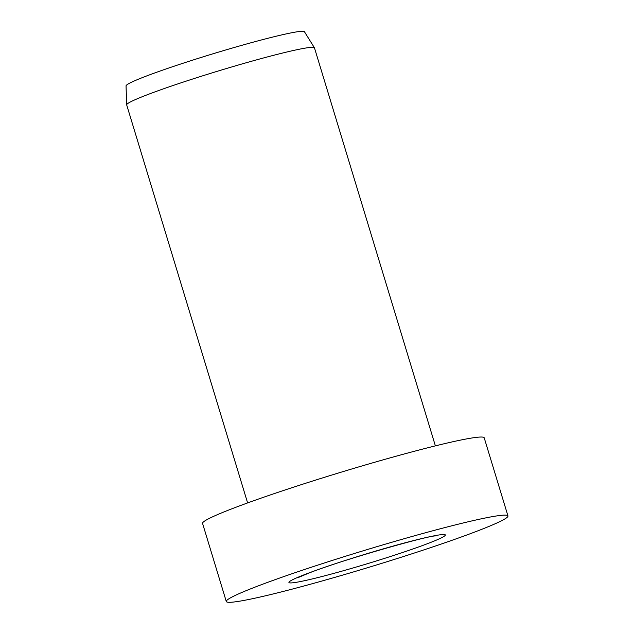 <?xml version="1.0" encoding="UTF-8"?>
<svg xmlns="http://www.w3.org/2000/svg" width="634" height="634" viewBox="0 0 634 634"><rect width="100%" height="100%" fill="white"/><g stroke="black" fill="none" stroke-linecap="round" stroke-linejoin="round"><path stroke-width="0.95" d="M507.953 515.933L484.217 437.832A147.183 8.725 163.1 0 0 430.977 446.97A147.183 8.725 163.1 0 0 281.005 491.326A147.183 8.725 163.1 0 0 202.563 523.407L226.29 601.507A147.183 8.725 163.1 0 0 279.531 592.37A147.183 8.725 163.1 0 0 429.503 548.014A147.183 8.725 163.1 0 0 507.953 515.933A147.183 8.725 163.1 0 0 454.705 525.071A147.183 8.725 163.1 0 0 304.732 569.427A147.183 8.725 163.1 0 0 226.29 601.507M435.384 445.876L314.456 47.843A98.127 5.817 163.1 0 0 314.416 47.756A98.127 5.817 163.1 0 0 278.96 53.938A98.127 5.817 163.1 0 0 179.652 83.284A98.127 5.817 163.1 0 0 126.665 104.8A98.127 5.817 163.1 0 0 126.681 104.895L247.617 502.921M314.416 47.756L304.415 31.7A93.214 5.524 163.1 0 0 270.726 37.564A93.214 5.524 163.1 0 0 176.387 65.445A93.214 5.524 163.1 0 0 126.047 85.891L126.665 104.8M305.842 574.119A81.77 4.85 163.1 0 0 318.458 577.415A81.77 4.85 163.1 0 0 428.402 543.322A81.77 4.85 163.1 0 0 415.777 540.025A81.77 4.85 163.1 0 0 305.842 574.119M435.431 535.928C429.036 535.35 339.388 560.646 308.076 573.413L297.679 577.78"/></g></svg>

